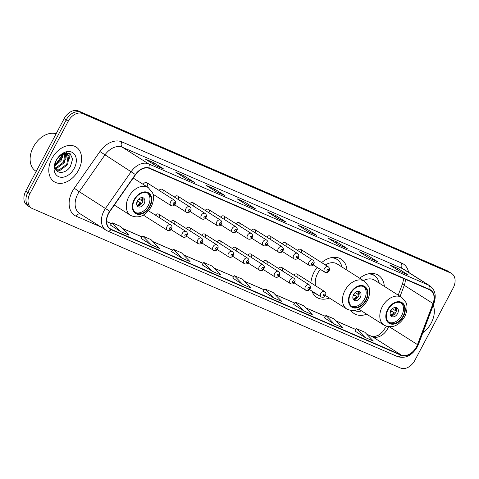 <?xml version="1.0" encoding="UTF-8"?>
<svg xmlns="http://www.w3.org/2000/svg" width="479" height="479" viewBox="0 0 479 479"><rect width="100%" height="100%" fill="white"/><g stroke="black" fill="none" stroke-linecap="round" stroke-linejoin="round"><path stroke-width="0.72" d="M347 270.186A22.669 15.945 122.3 0 0 341.06 259.085A22.669 15.945 122.3 0 0 321.631 262.594M317.122 267.33A22.669 15.945 122.3 0 0 314.212 271.862A22.669 15.945 122.3 0 0 310.883 282.832M384.326 286.358A22.669 15.945 122.3 0 0 378.386 275.257A22.669 15.945 122.3 0 0 359.651 278.203M301.237 252.762A3.209 2.257 122.3 0 0 300.758 249.379A3.209 2.257 122.3 0 0 297.495 250.391M285.849 246.092A3.209 2.257 122.3 0 0 285.37 242.715A3.209 2.257 122.3 0 0 282.107 243.727M270.461 239.428A3.209 2.257 122.3 0 0 269.982 236.045A3.209 2.257 122.3 0 0 266.719 237.057M255.073 232.764A3.209 2.257 122.3 0 0 254.594 229.381A3.209 2.257 122.3 0 0 251.331 230.393M239.692 226.1A3.209 2.257 122.3 0 0 239.207 222.717A3.209 2.257 122.3 0 0 235.943 223.729M224.304 219.436A3.209 2.257 122.3 0 0 223.825 216.053A3.209 2.257 122.3 0 0 220.562 217.065M208.916 212.772A3.209 2.257 122.3 0 0 208.437 209.389A3.209 2.257 122.3 0 0 205.174 210.401M193.528 206.108A3.209 2.257 122.3 0 0 193.049 202.725A3.209 2.257 122.3 0 0 189.786 203.737M178.14 199.438A3.209 2.257 122.3 0 0 177.661 196.061A3.209 2.257 122.3 0 0 174.398 197.073M162.758 192.774A3.209 2.257 122.3 0 0 162.273 189.391A3.209 2.257 122.3 0 0 159.01 190.403M147.257 186.343A3.209 2.257 122.3 0 0 146.885 182.727A3.209 2.257 122.3 0 0 143.179 184.373M282.209 270.833A3.209 2.257 122.3 0 0 281.73 267.45A3.209 2.257 122.3 0 0 278.467 268.462M266.827 264.168A3.209 2.257 122.3 0 0 266.342 260.786A3.209 2.257 122.3 0 0 263.079 261.797M251.439 257.498A3.209 2.257 122.3 0 0 250.954 254.121A3.209 2.257 122.3 0 0 247.691 255.133M236.051 250.834A3.209 2.257 122.3 0 0 235.572 247.451A3.209 2.257 122.3 0 0 232.309 248.463M297.597 277.497A3.209 2.257 122.3 0 0 297.118 274.114A3.209 2.257 122.3 0 0 293.855 275.126M220.663 244.17A3.209 2.257 122.3 0 0 220.184 240.787A3.209 2.257 122.3 0 0 216.921 241.799M205.275 237.506A3.209 2.257 122.3 0 0 204.796 234.123A3.209 2.257 122.3 0 0 201.533 235.135M189.888 230.842A3.209 2.257 122.3 0 0 189.409 227.459A3.209 2.257 122.3 0 0 186.145 228.471M174.506 224.178A3.209 2.257 122.3 0 0 174.021 220.795A3.209 2.257 122.3 0 0 170.758 221.807M159.118 217.514A3.209 2.257 122.3 0 0 158.633 214.131A3.209 2.257 122.3 0 0 155.376 215.143M311.865 291.046A22.669 15.945 122.3 0 0 316.805 297.387A22.669 15.945 122.3 0 0 329.384 298.01M350.975 310.584A22.669 15.945 122.3 0 0 354.137 313.559A22.669 15.945 122.3 0 0 366.71 314.182M55.474 164.704L62.019 155.346M451.715 273.551A12.831 9.023 122.3 0 0 450.835 273.084L82.55 113.559A12.831 9.023 122.3 0 0 68.234 121.253L29.926 193.606A12.831 9.023 122.3 0 0 31.398 208.054A12.831 9.023 122.3 0 0 32.273 208.521L400.558 368.046A12.831 9.023 122.3 0 0 414.874 360.346L453.182 287.999A12.831 9.023 122.3 0 0 451.715 273.551L447.602 270.946A12.831 9.023 122.3 0 0 446.727 270.479L78.442 110.954A12.831 9.023 122.3 0 0 64.126 118.654L25.818 191.001A12.831 9.023 122.3 0 0 27.285 205.449L29.339 206.754A12.831 9.023 122.3 0 0 30.219 207.215M449.661 272.246A12.831 9.023 122.3 0 0 448.781 271.785L80.496 112.26A12.831 9.023 122.3 0 0 66.18 119.954L27.872 192.301A12.831 9.023 122.3 0 0 29.339 206.754A12.831 9.023 122.3 0 1 27.872 192.301L66.18 119.954A12.831 9.023 122.3 0 1 80.496 112.26L448.781 271.785A12.831 9.023 122.3 0 1 449.661 272.246M431.25 322.972A20.531 14.442 122.3 0 0 433.238 305.243A20.531 14.442 122.3 0 1 431.25 322.972A20.531 14.442 122.3 0 1 422.879 332.642A20.531 14.442 122.3 0 0 431.25 322.972M78.52 170.183A20.531 14.442 122.3 0 0 76.173 147.065A20.531 14.442 122.3 0 0 51.858 158.633A20.531 14.442 122.3 0 0 54.211 181.751A20.531 14.442 122.3 0 0 78.52 170.183A20.531 14.442 122.3 0 0 76.173 147.065A20.531 14.442 122.3 0 0 51.858 158.633A20.531 14.442 122.3 0 0 54.211 181.751A20.531 14.442 122.3 0 0 78.52 170.183M416.52 346.76A13.687 9.628 -57.7 0 1 401.246 354.969L111.176 229.321A13.687 9.628 -57.7 0 1 110.236 228.824A13.687 9.628 -57.7 0 1 109.913 211.377L135.557 174.679A13.687 9.628 -57.7 0 1 149.586 168.506L429.549 289.771A13.687 9.628 -57.7 0 1 430.489 290.268A13.687 9.628 -57.7 0 1 433.028 303.53L417.49 344.605A13.687 9.628 -57.7 0 1 416.52 346.76M416.742 346.856A14.029 9.867 122.3 0 0 417.736 344.646L433.273 303.572A14.029 9.867 122.3 0 0 429.711 289.472L149.747 168.201A14.029 9.867 122.3 0 0 135.365 174.53L109.721 211.227A14.029 9.867 122.3 0 0 111.014 229.621L401.085 355.268A14.029 9.867 122.3 0 0 416.742 346.856M110.457 225.112L120.618 231.567L128.947 235.177L120.439 226.375L112.104 222.771L110.445 225.124M141.006 238.344L151.166 244.799L159.501 248.409L150.987 239.614L142.658 236.003L141 238.362M171.56 251.577L181.721 258.031L190.055 261.642L181.541 252.846L173.206 249.236L171.548 251.595M202.114 264.809L212.269 271.27L220.603 274.874L212.089 266.079L203.761 262.468L202.102 264.827M354.867 330.977L365.028 337.438L373.363 341.042L364.848 332.246L356.514 328.636L354.855 330.995M293.765 304.512L303.925 310.967L312.26 314.577L303.746 305.782L295.411 302.171L293.753 304.53M232.662 278.048L242.823 284.502L251.158 288.113L242.643 279.311L234.309 275.7L232.65 278.06M216.676 192.013L206.401 185.511L214.736 189.115L225.01 195.624L216.676 192.013M186.121 178.781L175.853 172.272L184.181 175.883L194.456 182.391L186.121 178.781M155.573 165.548L145.299 159.04L153.633 162.65L163.908 169.153L155.573 165.548M308.332 231.716L298.058 225.208L306.386 228.818L316.661 235.327L308.332 231.716M338.881 244.949L328.606 238.446L336.941 242.051L347.215 248.559L338.881 244.949M369.435 258.181L359.16 251.679L367.489 255.289L377.763 261.791L369.435 258.181M399.983 271.413L389.708 264.911L398.043 268.521L408.318 275.024L399.983 271.413M247.23 205.246L236.955 198.743L245.284 202.354L255.558 208.856L247.23 205.246M277.778 218.484L267.504 211.975L275.838 215.586L286.113 222.088L277.778 218.484M273.377 297.734L281.706 301.345L273.192 292.543L264.863 288.939L263.205 291.292L273.377 297.734L264.863 288.939M334.48 324.199L342.808 327.81L334.294 319.014L325.965 315.404L324.307 317.763L334.48 324.199L325.965 315.404M275.838 215.586L275.174 216.831M285.729 221.909A3.419 2.419 113.4 0 1 285.873 221.963A3.419 2.419 113.4 0 1 286.113 222.088M245.284 202.354L244.625 203.599M255.175 208.676A3.419 2.419 113.4 0 1 255.325 208.73A3.419 2.419 113.4 0 1 255.558 208.856M398.043 268.521L397.384 269.767M407.934 274.844A3.419 2.419 113.4 0 1 408.078 274.898A3.419 2.419 113.4 0 1 408.318 275.024M367.489 255.289L366.83 256.534M377.386 261.612A3.419 2.419 113.4 0 1 377.53 261.666A3.419 2.419 113.4 0 1 377.763 261.791M336.941 242.051L336.276 243.302M346.832 248.379A3.419 2.419 113.4 0 1 346.976 248.433A3.419 2.419 113.4 0 1 347.215 248.559M306.386 228.818L305.728 230.07M316.284 235.141A3.419 2.419 113.4 0 1 316.427 235.201A3.419 2.419 113.4 0 1 316.661 235.327M153.633 162.65L152.969 163.896M163.525 168.973A3.419 2.419 113.4 0 1 163.668 169.033A3.419 2.419 113.4 0 1 163.908 169.153M184.181 175.883L183.523 177.134M194.073 182.212A3.419 2.419 113.4 0 1 194.223 182.265A3.419 2.419 113.4 0 1 194.456 182.391M214.736 189.115L214.071 190.367M224.627 195.444A3.419 2.419 113.4 0 1 224.771 195.498A3.419 2.419 113.4 0 1 225.01 195.624M242.823 284.502L234.309 275.7M303.925 310.967L295.411 302.171M365.028 337.438L356.514 328.636M212.269 271.27L203.761 262.468M181.721 258.031L173.206 249.236M151.166 244.799L142.658 236.003M120.618 231.567L112.104 222.771M403.043 316.194A11.55 8.125 122.3 0 0 401.719 303.189A11.55 8.125 122.3 0 0 388.044 309.697A11.55 8.125 122.3 0 0 389.361 322.702A11.55 8.125 122.3 0 0 403.043 316.194M388.75 322.253A11.55 8.125 122.3 0 0 401.755 315.38A11.55 8.125 122.3 0 0 401.049 302.824M354.34 310.584A20.232 14.232 122.3 0 0 361.609 310.955M358.795 309.171L384.164 325.235A16.466 11.58 -57.7 0 1 382.278 306.692A16.466 11.58 -57.7 0 1 401.779 297.411L374.554 280.173A16.466 11.58 122.3 0 0 363.477 280.622M379.23 283.131A20.232 14.232 122.3 0 0 374.255 275.527A20.232 14.232 122.3 0 0 368.1 273.91M374.255 275.527L372.973 274.712A20.232 14.232 122.3 0 0 370.309 273.527M397.588 313.577A5.131 3.61 122.3 0 0 397.001 307.799A5.131 3.61 122.3 0 0 390.924 310.691A5.131 3.61 122.3 0 0 391.511 316.469A5.131 3.61 122.3 0 0 397.588 313.577M390.732 315.709A5.131 3.61 122.3 0 0 395.792 312.44A5.131 3.61 122.3 0 0 395.983 307.422M390.936 310.667L394.427 312.877A6.844 4.814 -57.7 0 1 391.014 315.739M390.457 315.194A5.987 4.209 -57.7 0 0 393.858 312.631L394.427 312.877M393.858 312.631L390.433 310.631M396.127 307.662A6.844 4.814 -57.7 0 1 395.624 310.62L395.055 310.374A5.987 4.209 -57.7 0 0 395.397 307.392M392.355 308.811L395.055 310.374M56.115 133.785A21.381 15.041 122.3 0 0 33.326 147.005A21.381 15.041 122.3 0 0 35.769 171.093L36.212 171.368M58.707 156.843L55.887 161.004M62.875 154.04L61.108 160.567L54.893 165.854M62.09 154.376L60.294 160.052L54.905 164.992M64.779 152.849L65.102 153.226M65.395 153.669L65.683 154.244L64.372 162.632L56.785 168.309L55.384 168.452M64.839 153.657L63.557 162.118L55.971 167.788L55.211 167.901M57.905 157.723L60.707 155.226A9.67 6.802 122.3 0 0 57.857 157.783M60.707 155.226L63.21 153.933L67.282 154.292L68.946 156.304L67.635 164.698L60.049 170.374L56.223 170.063M63.827 153.148L67.282 154.292M66.862 154.058L68.132 155.789L66.82 164.183L59.228 169.853L56.019 169.758M56.067 160.609A9.67 6.802 122.3 0 0 55.103 167.434C56.312 174.745 66.377 173.608 70.461 166.327L72.61 159.046L70.179 153.711L64.587 152.897L58.54 156.95M74.245 168.327A13.945 9.808 122.3 0 0 72.79 152.717A13.945 9.808 122.3 0 0 58.061 157.519A13.945 9.808 122.3 0 0 56.133 160.483A13.945 9.808 122.3 0 0 55.917 160.908A13.945 9.808 122.3 0 0 58.839 176.757A13.945 9.808 122.3 0 0 74.245 168.327M55.953 160.83L54.355 168.602L55.995 160.746M68.796 152.951L69.413 158.298M66.09 152.621L66.234 153.639M66.252 153.825L66.15 156.232M69.15 153.094L68.964 161.764M66.437 152.597L66.641 153.885M66.647 153.963L65.707 159.699M63.36 153.885L62.444 157.633M365.711 300.028A11.55 8.125 122.3 0 0 364.387 287.023A11.55 8.125 122.3 0 0 350.712 293.531A11.55 8.125 122.3 0 0 352.035 306.536A11.55 8.125 122.3 0 0 365.711 300.028M351.418 306.087A11.55 8.125 122.3 0 0 364.429 299.213A11.55 8.125 122.3 0 0 363.723 286.658M312.158 291.232A20.232 14.232 122.3 0 0 314.002 292.729L315.284 293.543A20.232 14.232 122.3 0 0 317.427 294.567M313.446 292.046A20.232 14.232 122.3 0 0 315.284 293.543M320.337 269.366A16.466 11.58 122.3 0 0 317.727 273.281A16.466 11.58 122.3 0 0 315.607 285.819M325.463 295.531L346.838 309.063A16.466 11.58 -57.7 0 1 344.952 290.519A16.466 11.58 -57.7 0 1 364.453 281.239L337.228 264.001A16.466 11.58 122.3 0 0 325.331 264.935M341.898 266.959A20.232 14.232 122.3 0 0 336.929 259.361A20.232 14.232 122.3 0 0 330.773 257.744M336.929 259.361L335.647 258.546A20.232 14.232 122.3 0 0 332.983 257.355M360.262 297.411A5.131 3.61 122.3 0 0 359.675 291.627A5.131 3.61 122.3 0 0 353.598 294.519A5.131 3.61 122.3 0 0 354.185 300.303A5.131 3.61 122.3 0 0 360.262 297.411M353.406 299.537A5.131 3.61 122.3 0 0 358.466 296.267A5.131 3.61 122.3 0 0 358.651 291.25M353.61 294.501L357.1 296.711A6.844 4.814 -57.7 0 1 353.688 299.567M353.125 299.022A5.987 4.209 -57.7 0 0 356.532 296.465L357.1 296.711M356.532 296.465L353.107 294.465M358.801 291.495A6.844 4.814 -57.7 0 1 358.298 294.447L357.729 294.202A5.987 4.209 -57.7 0 0 358.07 291.22M355.023 292.645L357.729 294.202M149.52 206.377A11.55 8.125 122.3 0 0 148.197 193.372A11.55 8.125 122.3 0 0 134.521 199.881A11.55 8.125 122.3 0 0 135.844 212.886A11.55 8.125 122.3 0 0 149.52 206.377M135.228 212.436A11.55 8.125 122.3 0 0 148.233 205.569A11.55 8.125 122.3 0 0 147.526 193.013M144.071 203.761A5.131 3.61 122.3 0 0 143.478 197.983A5.131 3.61 122.3 0 0 137.401 200.875A5.131 3.61 122.3 0 0 137.988 206.653A5.131 3.61 122.3 0 0 144.071 203.761M137.216 205.892A5.131 3.61 122.3 0 0 142.269 202.623A5.131 3.61 122.3 0 0 142.461 197.605M137.413 200.851L140.904 203.06A6.844 4.814 -57.7 0 1 137.497 205.922M136.934 205.377A5.987 4.209 -57.7 0 0 140.341 202.815L140.904 203.06M140.341 202.815L136.91 200.821M142.604 197.845A6.844 4.814 -57.7 0 1 142.101 200.803L141.539 200.557A5.987 4.209 -57.7 0 0 141.874 197.576M138.832 199.001L141.539 200.557M446.727 270.479L450.835 273.084M25.818 191.001L29.926 193.606M64.126 118.654L68.234 121.253M78.442 110.954L82.55 113.559M401.246 354.969L372.476 336.755A13.687 9.628 122.3 0 0 387.75 328.546A13.687 9.628 122.3 0 0 388.571 326.786M100.794 226.896L76.251 216.263A4.275 3.024 113.4 0 1 80.203 213.856M76.251 216.263A21.381 15.041 -57.7 0 1 72.335 191.408A21.381 15.041 -57.7 0 1 74.281 188.223L99.925 151.526A21.381 15.041 -57.7 0 1 121.846 141.88L401.809 263.151A21.381 15.041 -57.7 0 1 408.611 272.365M109.721 211.227L79.239 191.69A17.106 12.035 122.3 0 0 77.682 194.234A17.106 12.035 122.3 0 0 79.64 213.502L105.943 230.154A17.106 12.035 -57.7 0 1 105.536 208.341L131.18 171.644A17.106 12.035 -57.7 0 1 148.718 163.926L428.681 285.197A4.275 3.024 113.4 0 1 429.711 289.472M111.014 229.621A4.275 3.024 113.4 0 1 107.41 230.932L397.48 356.58C405.348 358.879 411.946 355.669 417.275 346.958L418.412 344.455A4.275 0.856 -159.3 0 1 417.736 344.646M149.747 168.201A4.275 3.024 -66.6 0 0 148.718 163.926L122.414 147.275A17.106 12.035 122.3 0 0 104.883 154.992L79.239 191.69L74.281 188.223M135.365 174.53L99.925 151.526M418.412 344.455L433.944 303.375A4.275 0.856 -159.3 0 1 433.273 303.572M401.809 263.151A4.275 3.024 113.4 0 0 402.378 268.545L428.681 285.197A17.106 12.035 -57.7 0 1 429.855 285.819L403.552 269.162A17.106 12.035 122.3 0 0 402.378 268.545L122.414 147.275A4.275 3.024 113.4 0 1 121.846 141.88M107.11 230.77A17.106 12.035 -57.7 0 1 105.943 230.154L107.41 230.932M397.48 356.58A4.275 3.024 -66.6 0 0 401.085 355.268M111.176 229.321L109.392 228.19M106.625 221.597L111.457 223.687M122.438 228.447L142.006 236.919M152.987 241.679L172.56 250.158M183.541 254.912L203.108 263.39M214.089 268.144L233.662 276.623M244.643 281.383L264.216 289.855M275.191 294.615L294.765 303.093M305.746 307.847L325.319 316.326M336.294 321.08L355.867 329.558M366.848 334.312L372.476 336.755A7.7 5.437 113.4 0 0 371.949 336.474L374.027 336.761L378.398 335.258L382.721 331.707L386.361 326.283M417.49 344.605L389.463 326.858M433.028 303.53L404.264 285.316A13.687 9.628 122.3 0 0 405.336 279.287M400.091 296.339L404.264 285.316A7.7 1.539 20.7 0 1 402.605 283.544L403.755 278.598M387.625 309.518A12.191 8.574 122.3 0 0 389.852 323.684A12.191 8.574 122.3 0 0 403.456 316.374A12.191 8.574 122.3 0 0 401.228 302.207A12.191 8.574 122.3 0 0 387.625 309.518M373.65 275.144L373.44 274.934A20.507 14.424 122.3 0 0 371.476 273.449M391.487 311.266A4.964 3.491 -57.7 0 1 390.277 312.44M392.834 308.404A4.964 3.491 -57.7 0 1 392.684 309.003M350.299 293.352A12.191 8.574 122.3 0 0 352.526 307.518A12.191 8.574 122.3 0 0 366.13 300.207A12.191 8.574 122.3 0 0 363.896 286.041A12.191 8.574 122.3 0 0 350.299 293.352M312.218 291.921A20.507 14.424 122.3 0 0 314.404 293.058L314.679 293.16M336.324 258.971L336.114 258.768A20.507 14.424 122.3 0 0 334.15 257.277M354.161 295.1A4.964 3.491 -57.7 0 1 352.951 296.273M355.508 292.238A4.964 3.491 -57.7 0 1 355.352 292.837M134.102 199.701A12.191 8.574 122.3 0 0 136.335 213.874A12.191 8.574 122.3 0 0 149.933 206.563A12.191 8.574 122.3 0 0 147.706 192.39A12.191 8.574 122.3 0 0 134.102 199.701M114.313 205.078L130.641 215.418A16.466 11.58 -57.7 0 1 128.761 196.875A16.466 11.58 -57.7 0 1 148.262 187.594L133.198 178.056M137.964 201.449A4.964 3.491 -57.7 0 1 136.76 202.629M139.311 198.593A4.964 3.491 -57.7 0 1 139.161 199.192M320.798 293.322A3.209 2.257 -57.7 0 1 324.6 291.513C325.882 292.376 326.169 293.717 325.469 295.525C324.355 297.255 322.924 297.722 321.169 296.932A3.209 2.257 -57.7 0 1 320.798 293.322M324.864 295.339A1.072 0.754 122.3 0 0 324.666 294.094A1.072 0.754 122.3 0 0 323.475 294.735A1.072 0.754 122.3 0 0 323.666 295.98A1.072 0.754 122.3 0 0 324.864 295.339M305.41 286.658A3.209 2.257 -57.7 0 1 309.212 284.849C310.494 285.712 310.781 287.047 310.081 288.861C308.967 290.591 307.536 291.058 305.782 290.268A3.209 2.257 -57.7 0 1 305.41 286.658M309.476 288.675A1.072 0.754 122.3 0 0 309.278 287.43A1.072 0.754 122.3 0 0 308.087 288.071A1.072 0.754 122.3 0 0 308.284 289.316A1.072 0.754 122.3 0 0 309.476 288.675M290.029 279.993A3.209 2.257 -57.7 0 1 293.825 278.185C295.106 279.047 295.399 280.383 294.693 282.197C293.579 283.927 292.148 284.394 290.394 283.604A3.209 2.257 -57.7 0 1 290.029 279.993M294.088 282.011A1.072 0.754 122.3 0 0 293.89 280.766A1.072 0.754 122.3 0 0 292.699 281.407A1.072 0.754 122.3 0 0 292.897 282.652A1.072 0.754 122.3 0 0 294.088 282.011M274.641 273.329A3.209 2.257 -57.7 0 1 278.437 271.521C279.718 272.383 280.011 273.719 279.305 275.533C278.197 277.263 276.76 277.73 275.006 276.94A3.209 2.257 -57.7 0 1 274.641 273.329M278.7 275.341A1.072 0.754 122.3 0 0 278.509 274.102A1.072 0.754 122.3 0 0 277.311 274.742A1.072 0.754 122.3 0 0 277.509 275.988A1.072 0.754 122.3 0 0 278.7 275.341M259.253 266.665A3.209 2.257 -57.7 0 1 263.055 264.857C264.336 265.719 264.624 267.054 263.923 268.869C262.809 270.593 261.372 271.066 259.618 270.276A3.209 2.257 -57.7 0 1 259.253 266.665M263.312 268.677A1.072 0.754 122.3 0 0 263.121 267.438A1.072 0.754 122.3 0 0 261.923 268.078A1.072 0.754 122.3 0 0 262.121 269.318A1.072 0.754 122.3 0 0 263.312 268.677M243.865 259.995A3.209 2.257 -57.7 0 1 247.667 258.187C248.948 259.055 249.236 260.39 248.535 262.199C247.421 263.929 245.99 264.402 244.236 263.612A3.209 2.257 -57.7 0 1 243.865 259.995M247.93 262.013A1.072 0.754 122.3 0 0 247.733 260.774A1.072 0.754 122.3 0 0 246.541 261.414A1.072 0.754 122.3 0 0 246.733 262.654A1.072 0.754 122.3 0 0 247.93 262.013M228.477 253.331A3.209 2.257 -57.7 0 1 232.279 251.523C233.56 252.385 233.848 253.726 233.147 255.535C232.034 257.265 230.603 257.738 228.848 256.948A3.209 2.257 -57.7 0 1 228.477 253.331M232.543 255.349A1.072 0.754 122.3 0 0 232.345 254.104A1.072 0.754 122.3 0 0 231.153 254.75A1.072 0.754 122.3 0 0 231.345 255.99A1.072 0.754 122.3 0 0 232.543 255.349M213.095 246.667A3.209 2.257 -57.7 0 1 216.891 244.859C218.173 245.721 218.466 247.062 217.759 248.87C216.646 250.601 215.215 251.068 213.46 250.278A3.209 2.257 -57.7 0 1 213.095 246.667M217.155 248.685A1.072 0.754 122.3 0 0 216.957 247.439A1.072 0.754 122.3 0 0 215.766 248.08A1.072 0.754 122.3 0 0 215.963 249.325A1.072 0.754 122.3 0 0 217.155 248.685M197.707 240.003A3.209 2.257 -57.7 0 1 201.503 238.195C202.785 239.057 203.078 240.392 202.372 242.206C201.258 243.937 199.827 244.404 198.072 243.613A3.209 2.257 -57.7 0 1 197.707 240.003M201.767 242.021A1.072 0.754 122.3 0 0 201.569 240.775A1.072 0.754 122.3 0 0 200.378 241.416A1.072 0.754 122.3 0 0 200.575 242.661A1.072 0.754 122.3 0 0 201.767 242.021M182.319 233.339A3.209 2.257 -57.7 0 1 186.115 231.531C187.403 232.393 187.69 233.728 186.984 235.542C185.876 237.273 184.439 237.74 182.685 236.949A3.209 2.257 -57.7 0 1 182.319 233.339M186.379 235.357A1.072 0.754 122.3 0 0 186.187 234.111A1.072 0.754 122.3 0 0 184.99 234.752A1.072 0.754 122.3 0 0 185.187 235.997A1.072 0.754 122.3 0 0 186.379 235.357M166.931 226.675A3.209 2.257 -57.7 0 1 170.734 224.867C172.015 225.729 172.302 227.064 171.602 228.878C170.488 230.609 169.051 231.076 167.297 230.285A3.209 2.257 -57.7 0 1 166.931 226.675M170.991 228.687A1.072 0.754 122.3 0 0 170.799 227.447A1.072 0.754 122.3 0 0 169.608 228.088A1.072 0.754 122.3 0 0 169.8 229.333A1.072 0.754 122.3 0 0 170.991 228.687M313.212 264.857L324.804 272.198A3.209 2.257 -57.7 0 1 324.439 268.587A3.209 2.257 -57.7 0 1 328.241 266.779L300.758 249.379M327.115 270A1.072 0.754 122.3 0 0 327.307 271.246A1.072 0.754 122.3 0 0 328.498 270.605A1.072 0.754 122.3 0 0 328.307 269.36A1.072 0.754 122.3 0 0 327.115 270M297.824 258.193L309.422 265.534A3.209 2.257 -57.7 0 1 309.051 261.923A3.209 2.257 -57.7 0 1 312.853 260.115L285.37 242.715M311.727 263.336A1.072 0.754 122.3 0 0 311.919 264.582A1.072 0.754 122.3 0 0 313.116 263.935A1.072 0.754 122.3 0 0 312.919 262.696A1.072 0.754 122.3 0 0 311.727 263.336M282.436 251.529L294.034 258.87A3.209 2.257 -57.7 0 1 293.663 255.259A3.209 2.257 -57.7 0 1 297.465 253.451L269.982 236.045M296.339 256.672A1.072 0.754 122.3 0 0 296.537 257.912A1.072 0.754 122.3 0 0 297.728 257.271A1.072 0.754 122.3 0 0 297.531 256.031A1.072 0.754 122.3 0 0 296.339 256.672M267.048 244.859L278.646 252.205A3.209 2.257 -57.7 0 1 278.281 248.589A3.209 2.257 -57.7 0 1 282.077 246.781L254.594 229.381M280.951 250.008A1.072 0.754 122.3 0 0 281.149 251.247A1.072 0.754 122.3 0 0 282.341 250.607A1.072 0.754 122.3 0 0 282.143 249.367A1.072 0.754 122.3 0 0 280.951 250.008M251.661 238.195L263.258 245.541A3.209 2.257 -57.7 0 1 262.893 241.925A3.209 2.257 -57.7 0 1 266.689 240.117L239.207 222.717M265.564 243.344A1.072 0.754 122.3 0 0 265.761 244.583A1.072 0.754 122.3 0 0 266.953 243.943A1.072 0.754 122.3 0 0 266.761 242.697A1.072 0.754 122.3 0 0 265.564 243.344M236.273 231.531L247.871 238.871A3.209 2.257 -57.7 0 1 247.505 235.261A3.209 2.257 -57.7 0 1 251.301 233.453L223.825 216.053M250.176 236.674A1.072 0.754 122.3 0 0 250.373 237.919A1.072 0.754 122.3 0 0 251.565 237.279A1.072 0.754 122.3 0 0 251.373 236.033A1.072 0.754 122.3 0 0 250.176 236.674M220.891 224.867L232.489 232.207A3.209 2.257 -57.7 0 1 232.117 228.597A3.209 2.257 -57.7 0 1 235.919 226.789L208.437 209.389M234.794 230.01A1.072 0.754 122.3 0 0 234.985 231.255A1.072 0.754 122.3 0 0 236.183 230.615A1.072 0.754 122.3 0 0 235.985 229.369A1.072 0.754 122.3 0 0 234.794 230.01M205.503 218.202L217.101 225.543A3.209 2.257 -57.7 0 1 216.73 221.933A3.209 2.257 -57.7 0 1 220.532 220.124L193.049 202.725M219.406 223.346A1.072 0.754 122.3 0 0 219.598 224.591A1.072 0.754 122.3 0 0 220.795 223.95A1.072 0.754 122.3 0 0 220.597 222.705A1.072 0.754 122.3 0 0 219.406 223.346M190.115 211.538L201.713 218.879A3.209 2.257 -57.7 0 1 201.348 215.269A3.209 2.257 -57.7 0 1 205.144 213.46L177.661 196.061M204.018 216.682A1.072 0.754 122.3 0 0 204.216 217.927A1.072 0.754 122.3 0 0 205.407 217.28A1.072 0.754 122.3 0 0 205.21 216.041A1.072 0.754 122.3 0 0 204.018 216.682M174.727 204.874L186.325 212.215A3.209 2.257 -57.7 0 1 185.96 208.605A3.209 2.257 -57.7 0 1 189.756 206.796L162.273 189.391M188.63 210.018A1.072 0.754 122.3 0 0 188.828 211.257A1.072 0.754 122.3 0 0 190.019 210.616A1.072 0.754 122.3 0 0 189.822 209.377A1.072 0.754 122.3 0 0 188.63 210.018M152.975 194.175L170.937 205.551A3.209 2.257 -57.7 0 1 170.572 201.934A3.209 2.257 -57.7 0 1 174.368 200.126L146.885 182.727M173.242 203.353A1.072 0.754 122.3 0 0 173.44 204.593A1.072 0.754 122.3 0 0 174.631 203.952A1.072 0.754 122.3 0 0 174.44 202.713A1.072 0.754 122.3 0 0 173.242 203.353M433.944 303.375C436.513 295.669 435.148 289.819 429.855 285.819M31.398 208.054L29.339 206.754M398.217 295.154L402.605 283.544M106.619 221.543L111.481 223.651M122.355 228.357L142.035 236.883M152.903 241.59L172.59 250.116M183.457 254.822L203.138 263.348M214.005 268.06L233.692 276.587M244.559 281.293L264.24 289.819M275.108 294.525L294.795 303.051M305.662 307.757L325.343 316.284M336.21 320.99L355.897 329.516M366.764 334.228L371.949 336.474M277.664 218.412L285.873 221.963M308.219 231.644L316.427 235.201M338.767 244.877L346.976 248.433M369.321 258.109L377.53 261.666M399.869 271.342L408.078 274.898M247.116 205.174L255.325 208.73M216.562 191.941L224.771 195.498M186.014 178.709L194.223 182.265M155.459 165.477L163.668 169.033M384.164 325.235C392.061 328.702 398.899 325.876 404.665 316.751C408.258 309.266 406.833 304.153 406 302.53L401.779 297.411M373.44 274.934L371.896 273.443M346.838 309.063C354.735 312.536 361.573 309.703 367.339 300.578C370.932 293.1 369.501 287.981 368.668 286.358L364.453 281.239M336.114 258.768L334.57 257.271M314.404 293.058L312.392 292.298M130.641 215.418C138.545 218.885 145.377 216.059 151.148 206.934C154.741 199.456 153.31 194.336 152.478 192.714L148.262 187.594M297.118 274.114L324.6 291.513M309.572 289.591L321.169 296.932M281.73 267.45L309.212 284.849M294.184 282.927L305.782 290.268M266.342 260.786L293.825 278.185M278.796 276.263L290.394 283.604M250.954 254.121L278.437 271.521M263.408 269.599L275.006 276.94M235.572 247.451L263.055 264.857M248.026 262.935L259.618 270.276M220.184 240.787L247.667 258.187M232.638 256.265L244.236 263.612M204.796 234.123L232.279 251.523M217.25 249.601L228.848 256.948M189.409 227.459L216.891 244.859M201.863 242.937L213.46 250.278M174.021 220.795L201.503 238.195M186.475 236.273L198.072 243.613M158.633 214.131L186.115 231.531M171.087 229.609L182.685 236.949M148.526 210.802L170.734 224.867M143.353 215.125L167.297 230.285M324.804 272.198C326.558 272.988 327.995 272.521 329.109 270.791C329.935 269.282 329.648 267.947 328.241 266.779M309.422 265.534C311.176 266.324 312.607 265.857 313.721 264.127C314.547 262.618 314.26 261.283 312.853 260.115M294.034 258.87C295.788 259.66 297.219 259.187 298.333 257.462C299.159 255.954 298.872 254.618 297.465 253.451M278.646 252.205C280.401 252.996 281.832 252.523 282.945 250.792C283.778 249.29 283.484 247.954 282.077 246.781M263.258 245.541C265.013 246.332 266.45 245.859 267.557 244.128C268.39 242.625 268.096 241.284 266.689 240.117M247.871 238.871C249.625 239.662 251.062 239.195 252.176 237.464C253.002 235.961 252.714 234.62 251.301 233.453M232.489 232.207C234.243 232.998 235.674 232.531 236.788 230.8C237.614 229.291 237.327 227.956 235.919 226.789M217.101 225.543C218.855 226.333 220.286 225.866 221.4 224.136C222.226 222.627 221.939 221.292 220.532 220.124M201.713 218.879C203.467 219.669 204.898 219.202 206.012 217.472C206.838 215.963 206.551 214.628 205.144 213.46M186.325 212.215C188.079 213.005 189.51 212.532 190.624 210.808C191.456 209.299 191.163 207.964 189.756 206.796M170.937 205.551C172.691 206.341 174.128 205.868 175.236 204.138C176.068 202.635 175.775 201.3 174.368 200.126"/></g></svg>
